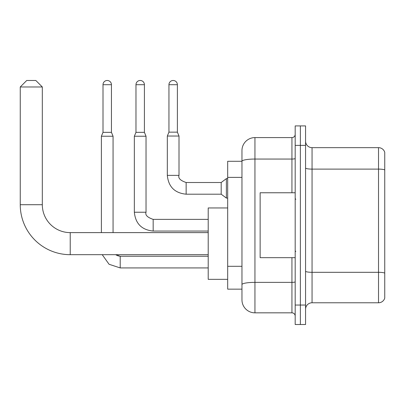 <?xml version="1.0" encoding="UTF-8"?>
<svg xmlns="http://www.w3.org/2000/svg" width="405" height="405" viewBox="0 0 405 405"><rect width="100%" height="100%" fill="white"/><g stroke="black" fill="none" stroke-linecap="round" stroke-linejoin="round"><path stroke-width="0.61" d="M291.939 192.765L291.939 159.049L254.942 159.049A12.98 2.253 180 0 0 241.962 161.301L241.962 150.579A12.98 12.98 0 0 1 254.942 137.594L254.942 312.837A12.98 12.98 0 0 1 241.962 299.857L241.962 157.717L241.962 161.286L227.681 161.286L227.681 289.145L241.962 289.145M295.184 305.046L295.184 324.521L300.373 324.521L300.373 305.046L300.373 324.521L305.567 324.521L305.567 305.046L300.373 305.046L300.373 145.385L300.373 305.046L295.184 305.046L295.184 145.385L300.373 145.385L300.373 125.914L300.373 145.385L305.567 145.385L305.567 305.046M305.567 145.385L305.567 125.914L295.184 125.914L295.184 145.385M254.942 312.837L291.939 312.837L291.939 257.666M254.942 137.594L291.939 137.594A3.245 3.245 0 0 0 295.184 134.349M241.962 299.857L241.962 286.877M241.962 150.579L241.962 157.717M295.184 316.082A3.245 3.245 0 0 0 291.939 312.837M305.567 309.268A6.49 6.49 0 0 1 312.058 302.778L378.518 302.778L378.518 147.658L312.058 147.658A6.49 6.49 0 0 1 305.567 141.168A6.49 6.49 0 0 0 312.058 147.658L312.058 302.778M384.75 152.331A6.49 6.49 0 0 0 378.518 147.658A6.49 6.49 0 0 1 384.75 152.331L384.75 298.105A6.49 6.49 0 0 1 378.518 302.778M305.567 167.984A6.49 1.129 0 0 0 312.058 169.108L378.518 169.108A6.49 1.129 180 0 1 384.75 169.923L384.75 152.847M208.21 254.684L70.227 254.684A49.977 49.977 0 0 1 20.25 204.707L20.25 86.969L26.74 80.479L35.827 80.479L42.317 86.969L20.25 86.969M70.227 254.684L70.227 232.617A27.91 27.91 0 0 1 42.317 204.707L42.317 86.969M227.681 207.952L208.21 207.952L208.21 279.344L227.681 279.344M111.441 132.339L103.002 132.339L103.002 84.701A4.217 4.217 0 0 1 107.219 80.479A4.217 4.217 0 0 1 111.441 84.701L111.441 132.339L113.061 136.232L113.061 232.617M101.382 232.617L101.382 136.232L113.061 136.232M144.413 132.339L135.974 132.339L135.974 84.701A4.217 4.217 0 0 1 140.191 80.479A4.217 4.217 0 0 1 144.413 84.701L144.413 132.339L146.033 136.232L134.349 136.232L134.349 212.235L146.033 212.235L146.033 136.232M177.38 132.146L168.946 132.146L168.946 84.701A4.217 4.217 0 0 1 173.163 80.479A4.217 4.217 0 0 1 177.38 84.701L177.38 132.146L179.005 136.04L167.321 136.04L167.321 175.37L178.995 175.37M179.005 136.04L179.005 175.37C178.003 178.17 180.382 180.554 186.143 182.508L221.191 182.508L221.191 194.192L186.143 194.192L186.143 182.523M221.191 182.508L226.385 178.615L226.385 198.085L227.681 198.085M295.184 192.765L260.137 192.765L260.137 257.666L295.184 257.666M241.962 177.375L227.681 177.375M241.962 266.293L227.681 266.293M295.184 281.804A3.245 0.562 0 0 1 291.939 282.366L254.942 282.366A12.98 2.253 180 0 0 241.962 284.619M295.184 158.487A3.245 0.562 0 0 1 291.939 159.049L291.939 137.594M384.75 273.117A6.49 1.129 180 0 0 378.518 272.307L312.058 272.307A6.49 1.129 0 0 1 305.567 271.178M20.25 204.707L42.317 204.707M120.204 256.254L120.204 267.923L109.077 264.283L102.227 254.684L109.077 264.283L120.204 267.923L109.077 264.283L102.227 254.684L109.077 264.283L120.204 267.923L109.077 264.283L102.227 254.684L109.077 264.283L120.204 267.923L109.077 264.283L102.227 254.684L109.077 264.283L120.204 267.923L109.077 264.283L102.227 254.684L109.077 264.283L120.204 267.923L109.077 264.283L102.227 254.684L109.077 264.283L120.204 267.923L208.21 267.923M103.002 84.701L111.441 84.701M208.21 231.058L153.171 231.058C141.755 229.929 135.478 223.656 134.349 212.235C135.478 223.656 141.755 229.929 153.171 231.058C141.755 229.929 135.478 223.656 134.349 212.235C135.478 223.656 141.755 229.929 153.171 231.058C141.755 229.929 135.478 223.656 134.349 212.235C135.478 223.656 141.755 229.929 153.171 231.058C141.755 229.929 135.478 223.656 134.349 212.235C135.478 223.656 141.755 229.929 153.171 231.058C141.755 229.929 135.478 223.656 134.349 212.235C135.478 223.656 141.755 229.929 153.171 231.058C141.755 229.929 135.478 223.656 134.349 212.235C135.478 223.656 141.755 229.929 153.171 231.058L153.171 219.373C147.41 217.419 145.03 215.035 146.033 212.235M135.974 84.701L144.413 84.701M168.946 84.701L177.38 84.701M208.21 232.617L70.227 232.617M117.632 255.763L120.204 256.238L115.749 254.684L116.812 255.383M115.749 254.684L120.204 256.238L115.749 254.684M208.21 256.238L120.204 256.238M103.002 132.339L101.382 136.232M208.21 219.373L153.171 219.373M135.974 132.339L134.349 136.232M167.321 175.37C168.45 186.791 174.727 193.064 186.143 194.192C174.727 193.064 168.45 186.791 167.321 175.37C168.45 186.791 174.727 193.064 186.143 194.192C174.727 193.064 168.45 186.791 167.321 175.37C168.45 186.791 174.727 193.064 186.143 194.192C174.727 193.064 168.45 186.791 167.321 175.37C168.45 186.791 174.727 193.064 186.143 194.192C174.727 193.064 168.45 186.791 167.321 175.37C168.45 186.791 174.727 193.064 186.143 194.192C174.727 193.064 168.45 186.791 167.321 175.37C168.45 186.791 174.727 193.064 186.143 194.192C174.727 193.064 168.45 186.791 167.321 175.37C168.45 186.791 174.727 193.064 186.143 194.192C174.727 193.064 168.45 186.791 167.321 175.37C168.45 186.791 174.727 193.064 186.143 194.192C174.727 193.064 168.45 186.791 167.321 175.37C168.45 186.791 174.727 193.064 186.143 194.192M221.191 194.192L226.385 198.085M168.946 132.146L167.321 136.04M226.385 178.615L227.681 178.615M295.832 199.255L295.184 198.607M295.832 251.176L295.184 251.829"/></g></svg>
